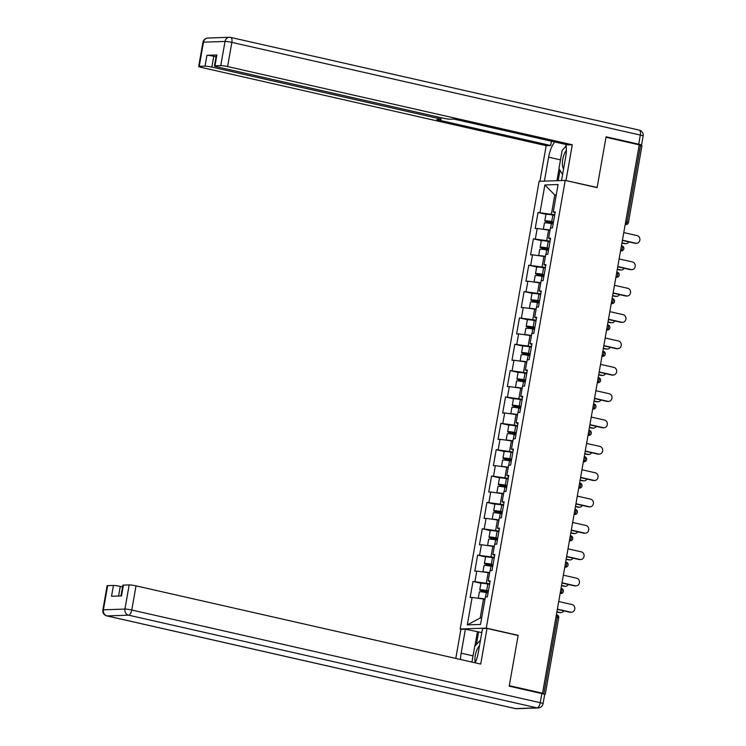 <?xml version="1.0" encoding="UTF-8"?>
<svg xmlns="http://www.w3.org/2000/svg" width="746" height="746" viewBox="0 0 746 746"><rect width="100%" height="100%" fill="white"/><g stroke="black" fill="none" stroke-linecap="round" stroke-linejoin="round"><path stroke-width="1.12" d="M461.587 629.307L460.179 628.99L539.125 181.306L565.216 180.411L486.28 628.095L460.179 628.99M484.956 599.346L483.529 599.019L480.182 618.033L467.294 624.887L480.536 624.43L485.376 596.977L487.352 596.912L490.187 580.854L488.201 580.929L490.019 581.815M467.294 624.887L472.134 597.434L470.157 597.499L472.992 581.451L481.086 583.288M489.674 583.726L472.992 581.451M474.969 581.386L476.787 571.082L474.801 571.147L477.636 555.099L485.73 556.936M494.328 557.374L477.636 555.099M479.613 555.033L481.431 544.72L479.454 544.794L482.28 528.746L490.383 530.583M498.971 531.021L482.28 528.746M484.257 528.672L486.075 518.367L484.098 518.442L486.933 502.384L495.027 504.231M503.615 504.66L486.933 502.384M488.91 502.319L490.728 492.015L488.742 492.08L491.577 476.032L499.671 477.869M508.268 478.307L491.577 476.032M493.554 475.967L495.372 465.663L493.395 465.728L496.221 449.679L504.324 451.517M512.912 451.955L496.221 449.679M498.197 449.614L500.016 439.31L498.039 439.375L500.874 423.327L508.968 425.164M517.556 425.602L500.874 423.327M502.851 423.262L504.669 412.948L502.683 413.023L505.518 396.975L513.612 398.812M522.209 399.25L505.518 396.975M507.494 396.9L509.313 386.596L507.336 386.67L510.161 370.613L518.265 372.459M526.853 372.888L510.161 370.613M512.138 370.548L513.957 360.243L511.98 360.309L514.815 344.26L522.909 346.097M531.497 346.536L514.815 344.26M516.792 344.195L518.61 333.891L516.624 333.956L519.458 317.908L527.553 319.745M536.15 320.183L519.458 317.908M521.435 317.843L523.254 307.538L521.277 307.604L524.102 291.555L532.206 293.392M540.794 293.831L524.102 291.555M526.079 291.49L527.898 281.177L525.921 281.251L528.755 265.203L536.85 267.04M545.438 267.478L528.755 265.203M530.732 265.128L532.551 254.824L530.565 254.899L533.399 238.841L541.493 240.688M550.091 241.117L533.399 238.841M535.376 238.776L537.195 228.472L535.218 228.537L538.043 212.489L546.147 214.326M554.735 214.764L538.043 212.489M540.02 212.424L544.869 184.971L558.101 184.514L553.262 211.967L555.071 212.852M488.201 580.929L490.019 570.625L491.996 570.55L494.831 554.502L492.854 554.576L494.673 544.263L496.65 544.198L499.475 528.149L497.498 528.215L499.316 517.91L501.293 517.845L504.128 501.797L502.142 501.862L503.96 491.558L505.937 491.493L508.772 475.444L506.795 475.51L508.613 465.206L510.59 465.14L513.416 449.083L511.439 449.157L513.257 438.853L515.234 438.779L518.069 422.73L516.083 422.805L517.901 412.491L519.878 412.426L522.713 396.378L520.736 396.443L522.554 386.139L524.531 386.074L527.357 370.025L525.38 370.091L527.198 359.786L529.175 359.721L532.01 343.673L530.024 343.738L531.842 333.434L533.819 333.369L536.654 317.311L534.677 317.386L536.495 307.082L538.472 307.007L541.298 290.959L539.321 291.033L541.139 280.72L543.116 280.655L545.951 264.606L543.965 264.671L545.783 254.367L547.76 254.302L550.595 238.254L548.618 238.319L550.436 228.015L552.413 227.95L555.238 211.901L553.262 211.967M489.6 572.993L488.182 572.667L486.364 582.971M488.182 572.667L476.787 571.082M494.253 546.641L492.826 546.314L491.008 556.619M492.826 546.314L481.431 544.72M492.854 554.576L494.663 555.462M498.897 520.288L497.47 519.962L495.661 530.266M497.47 519.962L486.075 518.367M497.498 528.215L499.307 529.101M503.541 493.927L502.123 493.61L500.305 503.914M502.123 493.61L490.728 492.015M502.142 501.862L503.96 502.748M508.194 467.574L506.767 467.248L504.949 477.561M506.767 467.248L495.372 465.663M506.795 475.51L508.604 476.396M512.838 441.222L511.411 440.895L509.602 451.199M511.411 440.895L500.016 439.31M511.439 449.157L513.248 450.043M517.482 414.869L516.064 414.543L514.246 424.847M516.064 414.543L504.669 412.948M516.083 422.805L517.901 423.691M522.135 388.517L520.708 388.19L518.89 398.495M520.708 388.19L509.313 386.596M520.736 396.443L522.545 397.329M526.779 362.155L525.352 361.838L523.543 372.142M525.352 361.838L513.957 360.243M525.38 370.091L527.189 370.976M531.422 335.803L530.005 335.476L528.187 345.79M530.005 335.476L518.61 333.891M530.024 343.738L531.842 344.624M536.076 309.45L534.649 309.124L532.831 319.428M534.649 309.124L523.254 307.538M534.677 317.386L536.486 318.272M540.719 283.098L539.293 282.771L537.484 293.075M539.293 282.771L527.898 281.177M539.321 291.033L541.13 291.919M545.373 256.745L543.946 256.419L542.128 266.723M543.946 256.419L532.551 254.824M543.965 264.671L545.783 265.557M550.016 230.383L548.59 230.066L546.771 240.371M548.59 230.066L537.195 228.472M548.618 238.319L550.427 239.205M625.689 221.665L627.032 221.963L640.525 145.433L639.191 145.134M640.525 145.433L641.933 145.927L628.44 222.457L627.032 221.963A2.583 1.11 102.8 0 1 625.446 224.537L625.195 224.481M556.199 195.331L554.772 195.004L551.425 214.018M556.264 194.958L554.772 195.004L544.869 184.971M565.216 180.411L597.108 187.638L605.985 137.301L639.238 144.845L542.547 693.221L509.294 685.667L518.162 635.331L486.28 628.095M544.477 694.377L541.4 693.258L542.547 693.221M480.182 618.033L481.674 617.977M483.529 599.019L472.134 597.434M518.162 635.331L517.491 635.35M636.562 243.28L635.573 243.317A3.879 3.478 -92 0 1 634.762 243.233L635.751 243.205A3.879 3.478 88 0 0 639.9 239.727A3.879 3.478 88 0 0 637.093 235.596L623.768 232.575M634.762 243.233L622.388 240.426M635.751 243.205L622.425 240.175M625.987 243.644L624.989 243.681A3.879 3.478 -92 0 1 624.188 243.597L625.176 243.569A3.879 3.478 88 0 0 628.785 241.881M554.614 215.435L552.87 215.09A5.688 0.578 10 0 0 545.951 214.438L544.804 220.947A5.688 0.578 10 0 0 547.89 222.019L552.301 223.017A1.035 0.932 -92 0 1 553.047 223.949M553.429 222.168L547.005 221.329L552.301 223.017M543.321 229.33L544.44 222.97A5.688 0.578 10 0 1 551.369 223.614L553.112 223.968M543.536 229.358A5.688 0.578 10 0 1 550.063 230.094M550.026 230.318L546.855 229.824M621.959 242.832L625.176 243.569M544.804 220.947A5.688 0.578 10 0 1 551.723 221.59L553.467 221.935M621.912 243.084L624.188 243.597M566.373 150.403A11.209 4.812 -77.2 0 0 562.419 164.885A11.209 4.812 -77.2 0 0 563.566 168.932M562.587 174.489L558.94 168.615L562.158 150.375L566.167 146.067M479.492 645.738A11.209 4.812 -77.2 0 0 476.89 649.906A11.209 4.812 -77.2 0 0 475.221 662.672M471.929 662.084L474.698 646.372L480.48 640.171M544.403 181.129L548.627 157.164A19.396 8.337 -77.2 0 1 554.66 141.936M561.524 180.532L565.748 156.576A19.396 8.337 -77.2 0 0 565.916 144.491M640.115 145.339L640.991 145.311A5.175 0.522 -170 0 0 641.532 145.181A5.175 0.522 -170 0 0 638.716 144.202L606.069 136.788L597.136 187.47L565.337 180.429M566.009 180.411L572.294 144.761L567.799 144.92L453.913 119.08L450.342 119.201A5.175 0.522 -170 0 1 443.506 118.241L217.254 66.907A5.175 0.522 -170 0 1 214.438 65.928L216.349 55.12A5.175 0.522 10 0 1 216.881 54.98L206.922 55.325A5.175 0.522 10 0 1 213.757 56.276L216.051 56.799M551.443 141.208L550.688 145.507L546.193 145.666L201.504 67.448A5.175 0.522 -170 0 1 198.688 66.469A5.175 0.522 -170 0 1 199.229 66.338L205.01 66.142L206.922 55.325M539.918 181.278L546.193 145.666M597.136 187.47L596.464 187.498M572.294 144.761L227.595 66.553A5.175 0.522 -170 0 0 220.76 65.592L214.979 65.797A5.175 0.522 -170 0 0 214.438 65.928M213.757 56.276L211.845 67.093L438.098 118.427A5.175 0.522 -170 0 1 440.914 119.407A5.175 0.522 -170 0 1 440.373 119.546L436.802 119.668L550.688 145.507M211.845 67.093A5.175 0.522 -170 0 0 205.01 66.142M556.954 180.691L559.052 168.792M566.083 145.461A19.396 8.337 -77.2 0 0 564.843 147.494M559.994 170.312L558.176 180.653M475.155 662.812A19.396 8.337 -77.2 0 0 478.289 652.573L482.522 628.589L487.007 628.43L480.722 664.08L136.033 585.862L131.772 610.023L540.244 702.713L541.848 693.584L509.201 686.18L518.134 635.499L487.007 628.43M473.029 655.855L461.168 653.17A19.396 8.337 -77.2 0 0 460.543 659.501M461.168 653.17L465.401 629.176L460.907 629.335L455.778 658.42M481.813 632.589L465.401 629.176M122.577 586.925L120.283 586.412L118.586 596.026M107.657 585.657L103.396 609.808A5.175 0.522 -170 0 0 102.864 609.948L107.116 585.787A5.175 0.522 10 0 1 107.657 585.657L113.439 585.451A5.175 0.522 10 0 1 120.283 586.412M120.983 595.942L122.866 585.246A5.175 0.522 10 0 1 123.407 585.106L129.189 584.911A5.175 0.522 10 0 1 136.033 585.862M113.439 585.451L111.536 596.268L121.505 595.923L123.407 585.106M541.848 693.584A5.175 0.522 10 0 1 544.664 694.563L543.051 703.683A5.175 0.522 -170 0 0 540.244 702.713A5.175 2.219 102.8 0 1 537.064 707.851L128.592 615.17L107.06 615.916L515.533 708.597L537.064 707.851A5.175 4.644 -92 0 0 538.136 707.954A5.175 5.175 0 0 0 543.051 703.683M474.876 646.185L477.393 631.899M478.615 631.862L476.368 644.581M631.909 269.632L630.92 269.67A3.879 3.478 -92 0 1 630.118 269.595L631.107 269.558A3.879 3.478 88 0 0 632.449 261.958L619.124 258.927M630.118 269.595L617.735 266.779M631.107 269.558L617.781 266.536M627.265 295.985L626.276 296.022A3.879 3.478 -92 0 1 625.474 295.948L626.463 295.91A3.879 3.478 88 0 0 627.806 288.31L614.471 285.289M625.474 295.948L613.091 293.131M626.463 295.91L613.137 292.889M622.621 322.337L621.632 322.375A3.879 3.478 -92 0 1 620.821 322.3L621.81 322.263A3.879 3.478 88 0 0 623.152 314.663L609.827 311.642M620.821 322.3L608.447 319.493M621.81 322.263L608.484 319.241M617.968 348.699L616.979 348.727A3.879 3.478 -92 0 1 616.177 348.652L617.166 348.615A3.879 3.478 88 0 0 618.509 341.015L605.183 337.994M616.177 348.652L603.794 345.846M617.166 348.615L603.84 345.594M613.324 375.051L612.335 375.089A3.879 3.478 -92 0 1 611.534 375.005L612.522 374.977A3.879 3.478 88 0 0 613.865 367.368L600.53 364.346M611.534 375.005L599.15 372.198M612.522 374.977L599.197 371.946M621.334 269.996L620.346 270.033A3.879 3.478 -92 0 1 619.544 269.959L620.532 269.921A3.879 3.478 88 0 0 624.141 268.234M549.97 241.788L548.226 241.443A5.688 0.578 10 0 0 541.298 240.79L540.151 247.299A5.688 0.578 10 0 0 543.247 248.371L547.648 249.369A1.035 0.932 -92 0 1 548.394 250.311M548.786 248.521L542.361 247.691L547.648 249.369M538.677 255.682L539.796 249.323A5.688 0.578 10 0 1 546.725 249.975L548.469 250.32M538.882 255.71A5.688 0.578 10 0 1 545.419 256.447M545.382 256.68L542.211 256.176M617.315 269.194L620.532 269.921M540.151 247.299A5.688 0.578 10 0 1 547.079 247.942L548.823 248.297M617.268 269.437L619.544 269.959M616.69 296.349L615.702 296.386A3.879 3.478 -92 0 1 614.9 296.311L615.888 296.274A3.879 3.478 88 0 0 619.488 294.586M545.326 268.14L543.582 267.795A5.688 0.578 10 0 0 536.654 267.143L535.507 273.651A5.688 0.578 10 0 0 538.603 274.724L543.004 275.722A1.035 0.932 -92 0 1 543.75 276.663M544.132 274.882L537.717 274.043L543.004 275.722M534.033 282.035L535.152 275.675A5.688 0.578 10 0 1 542.072 276.328L543.815 276.673M534.239 282.063A5.688 0.578 10 0 1 540.775 282.799M540.729 283.032L537.568 282.529M612.662 295.547L615.888 296.274M535.507 273.651A5.688 0.578 10 0 1 542.435 274.295L544.179 274.649M612.625 295.789L614.9 296.311M612.046 322.71L611.049 322.738A3.879 3.478 -92 0 1 610.247 322.664L611.235 322.626A3.879 3.478 88 0 0 614.844 320.939M540.673 294.502L538.929 294.148A5.688 0.578 10 0 0 532.01 293.504L530.863 300.004A5.688 0.578 10 0 0 533.95 301.076L538.36 302.083A1.035 0.932 -92 0 1 539.106 303.016M539.489 301.235L533.064 300.396L538.36 302.083M529.38 308.387L530.499 302.037A5.688 0.578 10 0 1 537.428 302.68L539.172 303.025M529.595 308.424A5.688 0.578 10 0 1 536.122 309.152M536.085 309.385L532.914 308.881M608.018 321.899L611.235 322.626M530.863 300.004A5.688 0.578 10 0 1 537.782 300.657L539.526 301.002M607.971 322.151L610.247 322.664M607.393 349.063L606.405 349.091A3.879 3.478 -92 0 1 605.603 349.016L606.591 348.988A3.879 3.478 88 0 0 610.2 347.3M536.029 320.855L534.285 320.5A5.688 0.578 10 0 0 527.357 319.857L526.21 326.356A5.688 0.578 10 0 0 529.306 327.438L533.707 328.436A1.035 0.932 -92 0 1 534.453 329.368M534.845 327.587L528.42 326.748L533.707 328.436M524.736 334.749L525.855 328.389A5.688 0.578 10 0 1 532.784 329.033L534.528 329.387M524.942 334.777A5.688 0.578 10 0 1 531.478 335.504M531.441 335.737L528.271 335.243M603.374 348.251L606.591 348.988M526.21 326.356A5.688 0.578 10 0 1 533.138 327.009L534.882 327.354M603.327 348.503L605.603 349.016M602.749 375.415L601.761 375.452A3.879 3.478 -92 0 1 600.959 375.369L601.947 375.341A3.879 3.478 88 0 0 605.547 373.653M531.385 347.207L529.641 346.862A5.688 0.578 10 0 0 522.713 346.209L521.566 352.718A5.688 0.578 10 0 0 524.662 353.79L529.063 354.788A1.035 0.932 -92 0 1 529.809 355.721M530.192 353.94L523.776 353.1L529.063 354.788M520.083 361.101L521.212 354.742A5.688 0.578 10 0 1 528.131 355.385L529.874 355.739M520.298 361.129A5.688 0.578 10 0 1 526.835 361.866M526.788 362.09L523.627 361.596M598.721 374.604L601.947 375.341M521.566 352.718A5.688 0.578 10 0 1 528.494 353.362L530.238 353.707M598.684 374.856L600.959 375.369M608.68 401.404L607.692 401.441A3.879 3.478 -92 0 1 606.88 401.367L607.869 401.329A3.879 3.478 88 0 0 609.212 393.729L595.886 390.699M606.88 401.367L594.506 398.55M607.869 401.329L594.543 398.308M598.106 401.768L597.108 401.805A3.879 3.478 -92 0 1 596.306 401.73L597.294 401.693A3.879 3.478 88 0 0 600.903 400.005M526.732 373.56L524.988 373.214A5.688 0.578 10 0 0 518.069 372.562L516.922 379.071A5.688 0.578 10 0 0 520.009 380.143L524.419 381.141A1.035 0.932 -92 0 1 525.165 382.083M525.548 380.292L519.123 379.462L524.419 381.141M515.439 387.454L516.558 381.094A5.688 0.578 10 0 1 523.487 381.747L525.231 382.092M515.654 387.482A5.688 0.578 10 0 1 522.181 388.218M522.144 388.452L518.974 387.948M594.077 400.966L597.294 401.693M516.922 379.071A5.688 0.578 10 0 1 523.841 379.714L525.585 380.068M594.03 401.208L596.306 401.73M604.027 427.756L603.038 427.794A3.879 3.478 -92 0 1 602.236 427.719L603.225 427.682A3.879 3.478 88 0 0 604.568 420.082L591.242 417.061M602.236 427.719L589.853 424.903M603.225 427.682L589.899 424.66M593.452 428.12L592.464 428.157A3.879 3.478 -92 0 1 591.662 428.083L592.65 428.045A3.879 3.478 88 0 0 596.25 426.358M522.088 399.912L520.344 399.567A5.688 0.578 10 0 0 513.416 398.914L512.269 405.423A5.688 0.578 10 0 0 515.365 406.495L519.766 407.493A1.035 0.932 -92 0 1 520.512 408.435M520.904 406.654L514.479 405.815L519.766 407.493M510.796 413.806L511.915 407.447A5.688 0.578 10 0 1 518.843 408.099L520.587 408.444M511.001 413.834A5.688 0.578 10 0 1 517.538 414.571M517.5 414.804L514.33 414.3M589.433 427.318L592.65 428.045M512.269 405.423A5.688 0.578 10 0 1 519.197 406.066L520.941 406.421M589.387 427.561L591.662 428.083M599.383 454.109L598.395 454.146A3.879 3.478 -92 0 1 597.593 454.072L598.581 454.034A3.879 3.478 88 0 0 599.924 446.434L586.589 443.413M597.593 454.072L585.209 451.265M598.581 454.034L585.256 451.013M588.808 454.482L587.82 454.51A3.879 3.478 -92 0 1 587.018 454.435L588.007 454.398A3.879 3.478 88 0 0 591.606 452.71M517.444 426.274L515.7 425.919A5.688 0.578 10 0 0 508.772 425.276L507.625 431.775A5.688 0.578 10 0 0 510.721 432.848L515.122 433.855A1.035 0.932 -92 0 1 515.868 434.787M516.251 433.006L509.835 432.167L515.122 433.855M506.142 440.159L507.271 433.808A5.688 0.578 10 0 1 514.19 434.452L515.934 434.797M506.357 440.196A5.688 0.578 10 0 1 512.894 440.923M512.847 441.156L509.686 440.653M584.78 453.671L588.007 454.398M507.625 431.775A5.688 0.578 10 0 1 514.553 432.428L516.297 432.773M584.743 453.922L587.018 454.435M594.739 480.471L593.751 480.499A3.879 3.478 -92 0 1 592.939 480.424L593.928 480.387A3.879 3.478 88 0 0 598.078 476.918A3.879 3.478 88 0 0 595.271 472.787L581.945 469.766M592.939 480.424L580.565 477.617M593.928 480.387L580.602 477.365M584.165 480.834L583.167 480.862A3.879 3.478 -92 0 1 582.365 480.788L583.353 480.76A3.879 3.478 88 0 0 586.962 479.072M512.791 452.626L511.047 452.272A5.688 0.578 10 0 0 504.128 451.628L502.981 458.128A5.688 0.578 10 0 0 506.068 459.21L510.478 460.207A1.035 0.932 -92 0 1 511.224 461.14M511.607 459.359L505.182 458.52L510.478 460.207M501.498 466.52L502.618 460.161A5.688 0.578 10 0 1 509.546 460.804L511.29 461.159M501.713 466.548A5.688 0.578 10 0 1 508.24 467.276M508.203 467.509L505.033 467.015M580.136 480.023L583.353 480.76M502.981 458.128A5.688 0.578 10 0 1 509.9 458.781L511.644 459.126M580.09 480.275L582.365 480.788M590.086 506.823L589.098 506.86A3.879 3.478 -92 0 1 588.296 506.776L589.284 506.748A3.879 3.478 88 0 0 590.627 499.139L577.301 496.118M588.296 506.776L575.912 503.97M589.284 506.748L575.959 503.718M579.511 507.187L578.523 507.224A3.879 3.478 -92 0 1 577.721 507.14L578.71 507.112A3.879 3.478 88 0 0 582.309 505.424M508.147 478.979L506.403 478.634A5.688 0.578 10 0 0 499.475 477.981L498.328 484.49A5.688 0.578 10 0 0 501.424 485.562L505.825 486.56A1.035 0.932 -92 0 1 506.571 487.492M506.963 485.711L500.538 484.872L505.825 486.56M496.855 492.873L497.974 486.513A5.688 0.578 10 0 1 504.902 487.157L506.646 487.511M497.06 492.901A5.688 0.578 10 0 1 503.597 493.638M503.559 493.861L500.389 493.367M575.492 506.375L578.71 507.112M498.328 484.49A5.688 0.578 10 0 1 505.256 485.133L507 485.478M575.446 506.627L577.721 507.14M585.442 533.176L584.454 533.213A3.879 3.478 -92 0 1 583.652 533.138L584.64 533.101A3.879 3.478 88 0 0 585.983 525.501L572.648 522.47M583.652 533.138L571.268 530.322M584.64 533.101L571.315 530.08M574.868 533.539L573.879 533.577A3.879 3.478 -92 0 1 573.077 533.502L574.066 533.465A3.879 3.478 88 0 0 577.665 531.777M503.503 505.331L501.76 504.986A5.688 0.578 10 0 0 494.831 504.333L493.684 510.842A5.688 0.578 10 0 0 496.78 511.915L501.181 512.912A1.035 0.932 -92 0 1 501.927 513.854M502.31 512.064L495.894 511.234L501.181 512.912M492.201 519.225L493.33 512.866A5.688 0.578 10 0 1 500.249 513.518L501.993 513.863M492.416 519.253A5.688 0.578 10 0 1 498.953 519.99M498.906 520.223L495.745 519.72M570.839 532.737L574.066 533.465M493.684 510.842A5.688 0.578 10 0 1 500.613 511.486L502.356 511.84M570.802 532.98L573.077 533.502M580.798 559.528L579.81 559.565A3.879 3.478 -92 0 1 578.999 559.491L579.987 559.453A3.879 3.478 88 0 0 581.33 551.853L568.004 548.832M578.999 559.491L566.624 556.675M579.987 559.453L566.662 556.432M570.224 559.892L569.226 559.929A3.879 3.478 -92 0 1 568.424 559.854L569.412 559.817A3.879 3.478 88 0 0 573.021 558.129M498.85 531.684L497.106 531.338A5.688 0.578 10 0 0 490.187 530.686L489.04 537.195A5.688 0.578 10 0 0 492.127 538.267L496.538 539.265A1.035 0.932 -92 0 1 497.284 540.207M497.666 538.425L491.241 537.586L496.538 539.265M487.558 545.578L488.677 539.218A5.688 0.578 10 0 1 495.605 539.871L497.349 540.216M487.772 545.606A5.688 0.578 10 0 1 494.3 546.342M494.262 546.576L491.092 546.072M566.195 559.09L569.412 559.817M489.04 537.195A5.688 0.578 10 0 1 495.959 537.838L497.703 538.192M566.149 559.332L568.424 559.854M576.145 585.88L575.157 585.918A3.879 3.478 -92 0 1 574.355 585.843L575.343 585.806A3.879 3.478 88 0 0 576.686 578.206L563.361 575.185M574.355 585.843L561.971 583.036M575.343 585.806L562.018 582.785M565.571 586.253L564.582 586.281A3.879 3.478 -92 0 1 563.78 586.207L564.769 586.169A3.879 3.478 88 0 0 568.368 584.482M494.206 558.045L492.463 557.691A5.688 0.578 10 0 0 485.534 557.048L484.387 563.547A5.688 0.578 10 0 0 487.483 564.619L491.884 565.627A1.035 0.932 -92 0 1 492.63 566.559M493.022 564.778L486.597 563.939L491.884 565.627M482.914 571.93L484.033 565.58A5.688 0.578 10 0 1 490.961 566.223L492.705 566.568M483.119 571.968A5.688 0.578 10 0 1 489.656 572.695M489.618 572.928L486.448 572.424M561.552 585.442L564.769 586.169M484.387 563.547A5.688 0.578 10 0 1 491.316 564.2L493.059 564.545M561.505 585.694L563.78 586.207M571.501 612.242L570.513 612.27A3.879 3.478 -92 0 1 569.711 612.196L570.699 612.158A3.879 3.478 88 0 0 572.042 604.558L558.707 601.537M569.711 612.196L557.327 609.389M570.699 612.158L557.374 609.137M560.927 612.606L559.938 612.634A3.879 3.478 -92 0 1 559.136 612.559L560.125 612.531A3.879 3.478 88 0 0 563.724 610.843M489.562 584.398L487.819 584.043A5.688 0.578 10 0 0 480.89 583.4L479.743 589.899A5.688 0.578 10 0 0 482.839 590.981L487.241 591.979A1.035 0.932 -92 0 1 487.987 592.911M488.369 591.13L481.953 590.291L487.241 591.979M478.261 598.292L479.389 591.932A5.688 0.578 10 0 1 486.308 592.576L488.052 592.93M478.475 598.32A5.688 0.578 10 0 1 485.012 599.047M484.965 599.28L481.804 598.786M556.898 611.795L560.125 612.531M479.743 589.899A5.688 0.578 10 0 1 486.672 590.552L488.416 590.897M556.861 612.046L559.136 612.559M543.834 693.808L557.327 617.278L555.984 616.979M545.242 694.293L558.735 617.772L557.327 617.278A2.583 1.11 -77.2 0 0 556.758 614.797A2.583 1.11 -77.2 0 0 556.628 614.788L556.385 614.732M625.185 224.546L625.446 224.537A2.583 2.322 -92 0 0 625.978 224.593A2.583 2.583 0 0 0 628.44 222.457M620.541 250.898L620.793 250.889A2.583 1.11 102.8 0 0 622.388 248.315A2.583 1.11 -77.2 0 0 621.819 245.835A2.583 2.583 0 0 1 621.334 250.945A2.583 2.322 -92 0 1 620.793 250.889L620.551 250.833M617.735 274.677A2.583 1.11 -77.2 0 0 617.166 272.187A2.583 2.583 0 0 1 616.681 277.298A2.583 2.322 -92 0 1 616.149 277.242A2.583 1.11 102.8 0 0 617.735 274.677M613.091 301.03A2.583 1.11 -77.2 0 0 612.522 298.54A2.583 2.583 0 0 1 612.037 303.65A2.583 2.322 -92 0 1 611.506 303.603A2.583 1.11 102.8 0 0 613.091 301.03M608.447 327.382A2.583 1.11 -77.2 0 0 607.878 324.902A2.583 2.583 0 0 1 607.393 330.002A2.583 2.322 -92 0 1 606.852 329.956A2.583 1.11 102.8 0 0 608.447 327.382M603.794 353.735A2.583 1.11 -77.2 0 0 603.225 351.254A2.583 2.583 0 0 1 602.74 356.364A2.583 2.322 -92 0 1 602.208 356.308A2.583 1.11 102.8 0 0 603.794 353.735M599.15 380.087A2.583 1.11 -77.2 0 0 598.581 377.607A2.583 2.583 0 0 1 598.096 382.717A2.583 2.322 -92 0 1 597.565 382.661A2.583 1.11 102.8 0 0 599.15 380.087M594.506 406.449A2.583 1.11 -77.2 0 0 593.937 403.959A2.583 2.583 0 0 1 593.452 409.069A2.583 2.322 -92 0 1 592.911 409.013A2.583 1.11 102.8 0 0 594.506 406.449M589.853 432.801A2.583 1.11 -77.2 0 0 589.284 430.311A2.583 2.583 0 0 1 588.799 435.422A2.583 2.322 -92 0 1 588.268 435.375A2.583 1.11 102.8 0 0 589.853 432.801M585.209 459.154A2.583 1.11 -77.2 0 0 584.64 456.673A2.583 2.583 0 0 1 584.155 461.774A2.583 2.322 -92 0 1 583.624 461.727A2.583 1.11 102.8 0 0 585.209 459.154M580.565 485.506A2.583 1.11 -77.2 0 0 579.996 483.026A2.583 2.583 0 0 1 579.511 488.136A2.583 2.322 -92 0 1 578.971 488.08A2.583 1.11 102.8 0 0 580.565 485.506M575.912 511.859A2.583 1.11 -77.2 0 0 575.343 509.378A2.583 2.583 0 0 1 574.858 514.488A2.583 2.322 -92 0 1 574.327 514.432A2.583 1.11 102.8 0 0 575.912 511.859M571.268 538.22A2.583 1.11 -77.2 0 0 570.699 535.731A2.583 2.583 0 0 1 570.214 540.841A2.583 2.322 -92 0 1 569.683 540.785A2.583 1.11 102.8 0 0 571.268 538.22M566.624 564.573A2.583 1.11 -77.2 0 0 566.055 562.083A2.583 2.583 0 0 1 565.571 567.193A2.583 2.322 -92 0 1 565.03 567.147A2.583 1.11 102.8 0 0 566.624 564.573M561.971 590.925A2.583 1.11 -77.2 0 0 561.402 588.445A2.583 2.583 0 0 1 560.917 593.546A2.583 2.322 -92 0 1 560.386 593.499A2.583 1.11 102.8 0 0 561.971 590.925M548.991 221.357L548.888 221.982M551.369 223.614L550.595 228.006M552.87 215.09L551.723 221.59M216.881 54.98L214.979 65.797M220.76 65.592L225.022 41.44L203.49 42.177L199.229 66.338M638.716 144.202L640.329 135.073L231.857 42.391L227.595 66.553M438.098 118.427L438.34 117.075M560.488 159.858L548.627 157.164M225.022 41.44A5.175 0.522 10 0 1 231.857 42.391A5.175 2.219 102.8 0 0 230.719 37.421A5.175 5.175 0 0 0 229.395 37.3A5.175 4.644 88 0 0 225.022 41.44M203.49 42.177A5.175 4.644 -92 0 1 207.864 38.046A5.175 5.175 0 0 0 202.949 42.317A5.175 0.522 10 0 1 203.49 42.177M638.94 130.084A5.175 2.219 102.8 0 1 639.191 130.112L230.719 37.421A5.175 2.219 102.8 0 0 230.467 37.403A5.175 4.644 88 0 0 229.395 37.3L207.864 38.046M643.136 136.052A5.175 5.175 0 0 0 639.191 130.112A5.175 2.219 102.8 0 1 640.329 135.073A5.175 0.522 10 0 1 643.136 136.052L641.532 145.181M102.864 609.948A5.175 5.175 0 0 0 106.809 615.888A5.175 2.219 102.8 0 0 107.06 615.916A5.175 4.644 -92 0 1 103.396 609.808L124.927 609.072L129.189 584.911M124.927 609.072A5.175 4.644 88 0 0 128.592 615.17A5.175 2.219 102.8 0 0 131.772 610.023A5.175 0.522 -170 0 0 124.927 609.072M106.809 615.888L515.281 708.579A5.175 5.175 0 0 0 516.605 708.7A5.175 4.644 88 0 1 515.533 708.597A5.175 2.219 102.8 0 1 515.281 708.579A5.175 2.219 102.8 0 1 515.038 708.486M544.347 247.719L544.235 248.334M546.725 249.975L545.951 254.367M548.226 241.443L547.079 247.942M539.703 274.071L539.591 274.696M542.072 276.328L541.298 280.72M543.582 267.795L542.435 274.295M535.05 300.424L534.938 301.048M537.428 302.68L536.654 307.072M538.929 294.148L537.782 300.657M530.406 326.776L530.294 327.401M532.784 329.033L532.01 333.425M534.285 320.5L533.138 327.009M525.762 353.128L525.65 353.753M528.131 355.385L527.357 359.777M529.641 346.862L528.494 353.362M521.109 379.49L520.997 380.106M523.487 381.747L522.713 386.139M524.988 373.214L523.841 379.714M516.465 405.843L516.353 406.467M518.843 408.099L518.069 412.491M520.344 399.567L519.197 406.066M511.821 432.195L511.709 432.82M514.19 434.452L513.416 438.844M515.7 425.919L514.553 432.428M507.168 458.548L507.056 459.172M509.546 460.804L508.772 465.196M511.047 452.272L509.9 458.781M502.524 484.9L502.412 485.525M504.902 487.157L504.128 491.549M506.403 478.634L505.256 485.133M497.88 511.262L497.768 511.877M500.249 513.518L499.475 517.91M501.76 504.986L500.613 511.486M493.227 537.614L493.115 538.239M495.605 539.871L494.831 544.263M497.106 531.338L495.959 537.838M488.583 563.967L488.471 564.591M490.961 566.223L490.187 570.615M492.463 557.691L491.316 564.2M483.94 590.319L483.828 590.944M486.308 592.576L485.534 596.968M487.819 584.043L486.672 590.552M625.978 224.593L625.176 224.621M621.334 250.945L620.523 250.973M616.681 277.298L615.879 277.325M612.037 303.65L611.235 303.678M607.393 330.002L606.582 330.03M602.74 356.364L601.938 356.392M598.096 382.717L597.294 382.745M593.452 409.069L592.641 409.097M588.799 435.422L587.997 435.45M584.155 461.774L583.353 461.802M579.511 488.136L578.7 488.164M574.858 514.488L574.056 514.516M570.214 540.841L569.412 540.869M565.571 567.193L564.759 567.221M560.917 593.546L560.115 593.574M558.735 617.772A2.583 2.583 0 0 0 556.758 614.797L556.385 614.713M202.949 42.317L198.688 66.469M440.914 119.407L441.212 117.728M516.605 708.7L538.136 707.954"/></g></svg>
